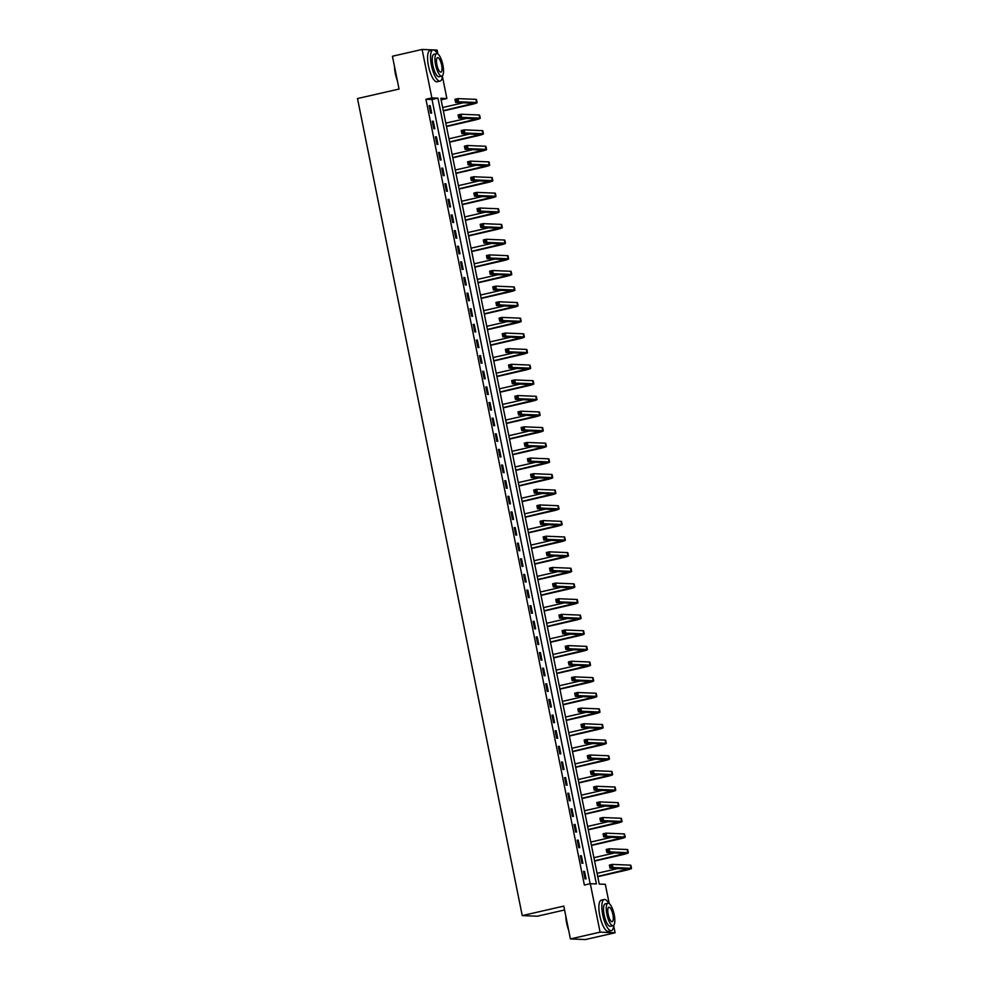 <?xml version="1.0" encoding="UTF-8"?>
<svg xmlns="http://www.w3.org/2000/svg" width="989" height="989" viewBox="0 0 989 989"><rect width="100%" height="100%" fill="white"/><g stroke="black" fill="none" stroke-linecap="round" stroke-linejoin="round"><path stroke-width="1.48" d="M564.571 909.979L537.25 916.222L522.241 915.604L357.499 98.541L399.049 89.047L392.423 56.237L422.105 49.45L433.034 49.907M433.689 49.932L437.113 50.068L437.904 53.999M442.38 76.202L446.88 98.517L440.797 98.27L599.235 884.067L605.317 884.314L609.199 903.563M441.106 99.84L446.88 98.517M613.674 925.753L615.096 932.763L600.088 932.145L590.309 883.696L596.404 883.943L437.954 98.146L431.872 97.899L422.105 49.45M600.088 932.145L570.406 938.932L585.414 939.55L615.096 932.763M590.149 883.733L432.02 99.506L425.938 99.259L584.375 885.056L590.309 883.696M429.127 105.588L430.635 113.092L431.649 113.129L430.141 105.625L429.127 105.588M432.267 121.214L433.788 128.718L434.801 128.755L433.281 121.251L432.267 121.214M435.42 136.841L436.94 144.345L437.954 144.382L436.433 136.89L435.42 136.841M438.572 152.467L440.093 159.971L441.106 160.02L439.586 152.516L438.572 152.467M441.724 168.105L443.245 175.597L444.259 175.646L442.738 168.142L441.724 168.105M444.877 183.731L446.385 191.236L447.399 191.273L445.891 183.769L444.877 183.731M448.029 199.358L449.538 206.862L450.551 206.899L449.043 199.395L448.029 199.358M451.182 214.984L452.69 222.488L453.704 222.525L452.196 215.033L451.182 214.984M454.334 230.61L455.842 238.114L456.856 238.151L455.348 230.66L454.334 230.61M457.487 246.236L458.995 253.74L460.009 253.79L458.5 246.286L457.487 246.236M460.639 261.875L462.147 269.367L463.161 269.416L461.653 261.912L460.639 261.875M463.792 277.501L465.3 285.005L466.314 285.042L464.805 277.538L463.792 277.501M466.932 293.127L468.452 300.631L469.466 300.668L467.945 293.164L466.932 293.127M470.084 308.753L471.605 316.257L472.618 316.295L471.098 308.803L470.084 308.753M473.237 324.38L474.757 331.884L475.771 331.933L474.25 324.429L473.237 324.38M476.389 340.018L477.897 347.51L478.923 347.559L477.403 340.055L476.389 340.018M479.541 355.644L481.05 363.148L482.063 363.186L480.555 355.681L479.541 355.644M482.694 371.271L484.202 378.775L485.216 378.812L483.708 371.308L482.694 371.271M485.846 386.897L487.354 394.401L488.368 394.438L486.86 386.934L485.846 386.897M488.999 402.523L490.507 410.027L491.521 410.064L490.012 402.572L488.999 402.523M492.151 418.149L493.659 425.653L494.673 425.703L493.165 418.199L492.151 418.149M495.304 433.788L496.812 441.279L497.826 441.329L496.317 433.825L495.304 433.788M498.444 449.414L499.964 456.918L500.978 456.955L499.457 449.451L498.444 449.414M501.596 465.04L503.117 472.544L504.13 472.581L502.61 465.077L501.596 465.04M504.749 480.666L506.269 488.17L507.283 488.207L505.762 480.716L504.749 480.666M507.901 496.293L509.422 503.797L510.435 503.846L508.915 496.342L507.901 496.293M511.053 511.931L512.562 519.423L513.575 519.472L512.067 511.968L511.053 511.931M514.206 527.557L515.714 535.061L516.728 535.098L515.22 527.594L514.206 527.557M517.358 543.184L518.866 550.688L519.88 550.725L518.372 543.221L517.358 543.184M520.511 558.81L522.019 566.314L523.033 566.351L521.524 558.847L520.511 558.81M523.663 574.436L525.171 581.94L526.185 581.977L524.677 574.485L523.663 574.436M526.816 590.062L528.324 597.566L529.338 597.616L527.829 590.112L526.816 590.062M529.956 605.701L531.476 613.192L532.49 613.242L530.982 605.738L529.956 605.701M533.108 621.327L534.629 628.831L535.642 628.868L534.122 621.364L533.108 621.327M536.261 636.953L537.781 644.457L538.795 644.494L537.274 636.99L536.261 636.953M539.413 652.579L540.934 660.083L541.947 660.12L540.427 652.629L539.413 652.579M542.565 668.205L544.074 675.71L545.087 675.759L543.579 668.255L542.565 668.205M545.718 683.844L547.226 691.336L548.24 691.385L546.732 683.881L545.718 683.844M548.87 699.47L550.379 706.962L551.392 707.011L549.884 699.507L548.87 699.47M552.023 715.096L553.531 722.6L554.545 722.638L553.036 715.134L552.023 715.096M555.175 730.723L556.683 738.227L557.697 738.264L556.189 730.76L555.175 730.723M558.328 746.349L559.836 753.853L560.85 753.89L559.341 746.398L558.328 746.349M561.48 761.975L562.988 769.479L564.002 769.529L562.494 762.024L561.48 761.975M564.62 777.614L566.141 785.105L567.154 785.155L565.634 777.651L564.62 777.614M567.773 793.24L569.293 800.744L570.307 800.781L568.786 793.277L567.773 793.24M570.925 808.866L572.446 816.37L573.459 816.407L571.939 808.903L570.925 808.866M574.077 824.492L575.586 831.996L576.612 832.033L575.091 824.542L574.077 824.492M577.23 840.118L578.738 847.622L579.752 847.672L578.244 840.168L577.23 840.118M580.382 855.745L581.891 863.249L582.904 863.298L581.396 855.794L580.382 855.745M583.535 871.383L585.043 878.875L586.057 878.924L584.548 871.42L583.535 871.383M570.406 938.932L563.792 906.109L522.241 915.604M425.938 99.259L431.872 97.899M432.02 99.506L437.954 98.146M429.177 105.848L430.141 105.625M432.329 121.474L433.281 121.251M435.481 137.1L436.433 136.89M438.634 152.739L439.586 152.516M441.774 168.365L442.738 168.142M444.926 183.991L445.891 183.769M448.079 199.617L449.043 199.395M451.231 215.243L452.196 215.033M454.384 230.87L455.348 230.66M457.536 246.508L458.5 246.286M460.689 262.134L461.653 261.912M463.841 277.761L464.805 277.538M466.993 293.387L467.945 293.164M470.146 309.013L471.098 308.803M473.286 324.652L474.25 324.429M476.438 340.278L477.403 340.055M479.591 355.904L480.555 355.681M482.743 371.53L483.708 371.308M485.896 387.156L486.86 386.934M489.048 402.783L490.012 402.572M492.201 418.421L493.165 418.199M495.353 434.047L496.317 433.825M498.505 449.674L499.457 449.451M501.658 465.3L502.61 465.077M504.81 480.926L505.762 480.716M507.95 496.565L508.915 496.342M511.103 512.191L512.067 511.968M514.255 527.817L515.22 527.594M517.408 543.443L518.372 543.221M520.56 559.069L521.524 558.847M523.713 574.696L524.677 574.485M526.865 590.334L527.829 590.112M530.017 605.96L530.982 605.738M533.17 621.587L534.122 621.364M536.322 637.213L537.274 636.99M539.462 652.839L540.427 652.629M542.615 668.477L543.579 668.255M545.767 684.104L546.732 683.881M548.92 699.73L549.884 699.507M552.072 715.356L553.036 715.134M555.225 730.982L556.189 730.76M558.377 746.608L559.341 746.398M561.529 762.247L562.494 762.024M564.682 777.873L565.634 777.651M567.834 793.499L568.786 793.277M570.974 809.126L571.939 808.903M574.127 824.752L575.091 824.542M577.279 840.378L578.244 840.168M580.432 856.017L581.396 855.794M583.584 871.643L584.548 871.42M443.295 110.644L473.954 103.264L455.583 102.411L454.952 99.296L457.932 98.616L458.562 101.743L476.587 102.485A9.593 0.766 -11.4 0 1 477.094 102.621A9.593 0.766 -11.4 0 1 470.727 104.649L443.344 110.904M442.664 107.517L463.544 102.745M456.695 99.728L455.509 100L455.768 101.249L456.955 100.977L456.695 99.728L457.932 98.616L475.956 99.357A9.593 0.766 -11.4 0 1 476.463 99.506L477.094 102.621M456.955 100.977L458.562 101.743L455.583 102.411L455.768 101.249M455.509 100L454.952 99.296M446.435 126.271L477.106 118.89L458.735 118.05L458.105 114.922L461.072 114.242L461.702 117.37L479.739 118.111A9.593 0.766 -11.4 0 1 480.246 118.26A9.593 0.766 -11.4 0 1 473.879 120.275L446.496 126.53M445.804 123.143L466.697 118.371M459.848 115.354L458.661 115.626L458.908 116.887L460.095 116.615L459.848 115.354L461.072 114.242L479.109 114.996A9.593 0.766 -11.4 0 1 479.616 115.132L480.246 118.26M460.095 116.615L461.702 117.37L458.735 118.05L458.908 116.887M458.661 115.626L458.105 114.922M449.587 141.897L480.258 134.516L461.888 133.676L461.257 130.548L464.224 129.868L464.855 132.996L482.892 133.75A9.593 0.766 -11.4 0 1 483.398 133.886A9.593 0.766 -11.4 0 1 477.032 135.901L449.649 142.169M448.957 138.781L469.849 134.01M463 130.993L461.814 131.265L462.061 132.514L463.248 132.242L463 130.993L464.224 129.868L482.261 130.622A9.593 0.766 -11.4 0 1 482.768 130.758L483.398 133.886M463.248 132.242L464.855 132.996L461.888 133.676L462.061 132.514M461.814 131.265L461.257 130.548M452.739 157.535L483.411 150.143L465.04 149.302L464.41 146.174L467.377 145.494L468.007 148.622L486.044 149.376A9.593 0.766 -11.4 0 1 486.551 149.512A9.593 0.766 -11.4 0 1 480.184 151.54L452.801 157.795M452.109 154.408L473.002 149.636M466.153 146.619L464.966 146.891L465.213 148.14L466.4 147.868L466.153 146.619L467.377 145.494L485.414 146.248A9.593 0.766 -11.4 0 1 485.92 146.384L486.551 149.512M466.4 147.868L468.007 148.622L465.04 149.302L465.213 148.14M464.966 146.891L464.41 146.174M455.892 173.162L486.563 165.769L468.193 164.928L467.562 161.8L470.529 161.12L471.16 164.248L489.196 165.002A9.593 0.766 -11.4 0 1 489.691 165.138A9.593 0.766 -11.4 0 1 483.337 167.166L455.941 173.421M455.261 170.034L476.142 165.262M469.305 162.245L468.118 162.517L468.366 163.766L469.552 163.494L469.305 162.245L470.529 161.12L488.566 161.875A9.593 0.766 -11.4 0 1 489.061 162.011L489.691 165.138M469.552 163.494L471.16 164.248L468.193 164.928L468.366 163.766M468.118 162.517L467.562 161.8M397.368 80.739A15.614 4.797 -102.9 0 1 395.353 73.582A15.614 4.797 -102.9 0 1 394.487 66.473M394.809 68.043A15.997 4.908 77.1 0 0 395.588 73.495A15.997 4.908 77.1 0 0 397.009 78.984M437.373 53.715A15.997 4.908 77.1 0 0 432.947 49.92A15.997 4.908 77.1 0 0 431.439 65.299A15.997 4.908 77.1 0 0 440.068 81.11A15.997 4.908 77.1 0 0 442.417 75.757M432.947 49.92L429.98 50.6A15.997 4.908 77.1 0 0 428.472 65.979A15.997 4.908 77.1 0 0 437.101 81.778L440.068 81.11M441.799 76.116L439.067 76.734A11.509 3.536 -102.9 0 1 432.861 65.361A11.509 3.536 -102.9 0 1 433.936 54.284L436.668 53.666A11.509 3.536 77.1 0 0 435.58 64.742A11.509 3.536 77.1 0 0 441.799 76.116A11.509 3.536 77.1 0 0 442.887 65.039A11.509 3.536 77.1 0 0 436.668 53.666M436.878 64.792A7.418 2.275 77.1 0 0 440.884 72.123A7.418 2.275 77.1 0 0 441.589 64.99A7.418 2.275 77.1 0 0 437.583 57.659A7.418 2.275 77.1 0 0 436.878 64.792M568.675 930.303A15.614 4.797 -102.9 0 1 566.66 923.145A15.614 4.797 -102.9 0 1 565.795 916.037M566.104 917.594A15.997 4.908 77.1 0 0 566.895 923.058A15.997 4.908 77.1 0 0 568.316 928.547M608.68 903.278A15.997 4.908 77.1 0 0 604.242 899.483A15.997 4.908 77.1 0 0 602.734 914.862A15.997 4.908 77.1 0 0 611.375 930.661A15.997 4.908 77.1 0 0 613.712 925.321M604.242 899.483L601.275 900.163A15.997 4.908 77.1 0 0 599.767 915.542A15.997 4.908 77.1 0 0 608.408 931.341L611.375 930.661M613.106 925.679L610.374 926.297A11.509 3.536 -102.9 0 1 604.155 914.924A11.509 3.536 -102.9 0 1 605.243 903.847L607.975 903.229A11.509 3.536 77.1 0 0 606.887 914.306A11.509 3.536 77.1 0 0 613.106 925.679A11.509 3.536 77.1 0 0 614.194 914.602A11.509 3.536 77.1 0 0 607.975 903.229M608.186 914.355A7.418 2.275 77.1 0 0 612.191 921.686A7.418 2.275 77.1 0 0 612.896 914.553A7.418 2.275 77.1 0 0 608.89 907.222A7.418 2.275 77.1 0 0 608.186 914.355M459.044 188.788L489.716 181.395L471.345 180.554L470.715 177.439L473.682 176.759L474.312 179.874L492.349 180.628A9.593 0.766 -11.4 0 1 492.843 180.764A9.593 0.766 -11.4 0 1 486.477 182.792L459.094 189.047M458.414 185.66L479.294 180.888M472.458 177.872L471.271 178.144L471.518 179.392L472.705 179.12L472.458 177.872L473.682 176.759L491.718 177.501A9.593 0.766 -11.4 0 1 492.213 177.637L492.843 180.764M472.705 179.12L474.312 179.874L471.345 180.554L471.518 179.392M471.271 178.144L470.715 177.439M462.197 204.414L492.868 197.034L474.497 196.193L473.867 193.065L476.834 192.385L477.464 195.513L495.489 196.255A9.593 0.766 -11.4 0 1 495.996 196.391A9.593 0.766 -11.4 0 1 489.629 198.418L462.246 204.674M461.566 201.286L482.447 196.514M475.61 193.498L474.423 193.77L474.671 195.018L475.857 194.746L475.61 193.498L476.834 192.385L494.859 193.127A9.593 0.766 -11.4 0 1 495.365 193.275L495.996 196.391M475.857 194.746L477.464 195.513L474.497 196.193L474.671 195.018M474.423 193.77L473.867 193.065M465.349 220.04L496.008 212.66L477.65 211.819L477.019 208.691L479.986 208.011L480.617 211.139L498.641 211.881A9.593 0.766 -11.4 0 1 499.148 212.029A9.593 0.766 -11.4 0 1 492.782 214.044L465.399 220.312M464.719 216.925L485.599 212.141M478.75 209.136L477.563 209.396L477.823 210.657L479.01 210.385L478.75 209.136L479.986 208.011L498.011 208.766A9.593 0.766 -11.4 0 1 498.518 208.902L499.148 212.029M479.01 210.385L480.617 211.139L477.65 211.819L477.823 210.657M477.563 209.396L477.019 208.691M468.502 235.679L499.161 228.286L480.802 227.445L480.172 224.318L483.139 223.638L483.769 226.765L501.794 227.519A9.593 0.766 -11.4 0 1 502.301 227.655A9.593 0.766 -11.4 0 1 495.934 229.671L468.551 235.938M467.871 232.551L488.751 227.779M481.903 224.763L480.716 225.035L480.975 226.283L482.162 226.011L481.903 224.763L483.139 223.638L501.163 224.392A9.593 0.766 -11.4 0 1 501.67 224.528L502.301 227.655M482.162 226.011L483.769 226.765L480.802 227.445L480.975 226.283M480.716 225.035L480.172 224.318M471.654 251.305L502.313 243.912L483.955 243.071L483.324 239.944L486.291 239.264L486.922 242.392L504.946 243.146A9.593 0.766 -11.4 0 1 505.453 243.282A9.593 0.766 -11.4 0 1 499.086 245.309L471.704 251.565M471.024 248.177L491.904 243.405M485.055 240.389L483.868 240.661L484.128 241.909L485.315 241.637L485.055 240.389L486.291 239.264L504.316 240.018A9.593 0.766 -11.4 0 1 504.823 240.154L505.453 243.282M485.315 241.637L486.922 242.392L483.955 243.071L484.128 241.909M483.868 240.661L483.324 239.944M474.807 266.931L505.466 259.538L487.107 258.698L486.477 255.57L489.444 254.902L490.074 258.018L508.099 258.772A9.593 0.766 -11.4 0 1 508.606 258.908A9.593 0.766 -11.4 0 1 502.239 260.935L474.856 267.191M474.176 263.803L495.056 259.031M488.207 256.015L487.021 256.287L487.28 257.536L488.467 257.264L488.207 256.015L489.444 254.902L507.468 255.644A9.593 0.766 -11.4 0 1 507.975 255.78L508.606 258.908M488.467 257.264L490.074 258.018L487.107 258.698L487.28 257.536M487.021 256.287L486.477 255.57M477.947 282.557L508.618 275.165L490.247 274.324L489.617 271.209L492.584 270.529L493.214 273.656L511.251 274.398A9.593 0.766 -11.4 0 1 511.758 274.534A9.593 0.766 -11.4 0 1 505.391 276.561L478.008 282.817M477.328 279.43L498.209 274.658M491.36 271.641L490.173 271.913L490.42 273.162L491.607 272.89L491.36 271.641L492.584 270.529L510.621 271.27A9.593 0.766 -11.4 0 1 511.128 271.419L511.758 274.534M491.607 272.89L493.214 273.656L490.247 274.324L490.42 273.162M490.173 271.913L489.617 271.209M481.099 298.183L511.77 290.803L493.4 289.962L492.769 286.835L495.736 286.155L496.367 289.283L514.404 290.024A9.593 0.766 -11.4 0 1 514.91 290.173A9.593 0.766 -11.4 0 1 508.544 292.188L481.161 298.443M480.469 295.056L501.361 290.284M494.512 287.267L493.326 287.539L493.573 288.8L494.76 288.528L494.512 287.267L495.736 286.155L513.773 286.909A9.593 0.766 -11.4 0 1 514.28 287.045L514.91 290.173M494.76 288.528L496.367 289.283L493.4 289.962L493.573 288.8M493.326 287.539L492.769 286.835M484.251 313.81L514.923 306.429L496.552 305.589L495.922 302.461L498.889 301.781L499.519 304.909L517.556 305.663A9.593 0.766 -11.4 0 1 518.063 305.799A9.593 0.766 -11.4 0 1 511.696 307.814L484.313 314.082M483.621 310.694L504.514 305.922M497.665 302.906L496.478 303.178L496.725 304.427L497.912 304.155L497.665 302.906L498.889 301.781L516.926 302.535A9.593 0.766 -11.4 0 1 517.432 302.671L518.063 305.799M497.912 304.155L499.519 304.909L496.552 305.589L496.725 304.427M496.478 303.178L495.922 302.461M487.404 329.448L518.075 322.055L499.705 321.215L499.074 318.087L502.041 317.407L502.672 320.535L520.709 321.289A9.593 0.766 -11.4 0 1 521.203 321.425A9.593 0.766 -11.4 0 1 514.849 323.452L487.453 329.708M486.773 326.321L507.666 321.549M500.817 318.532L499.63 318.804L499.878 320.053L501.064 319.781L500.817 318.532L502.041 317.407L520.078 318.161A9.593 0.766 -11.4 0 1 520.573 318.297L521.203 321.425M501.064 319.781L502.672 320.535L499.705 321.215L499.878 320.053M499.63 318.804L499.074 318.087M490.556 345.074L521.228 337.682L502.857 336.841L502.227 333.713L505.194 333.033L505.824 336.161L523.861 336.915A9.593 0.766 -11.4 0 1 524.355 337.051A9.593 0.766 -11.4 0 1 518.001 339.079L490.606 345.334M489.926 341.947L510.806 337.175M503.97 334.158L502.783 334.43L503.03 335.679L504.217 335.407L503.97 334.158L505.194 333.033L523.23 333.788A9.593 0.766 -11.4 0 1 523.725 333.923L524.355 337.051M504.217 335.407L505.824 336.161L502.857 336.841L503.03 335.679M502.783 334.43L502.227 333.713M493.709 360.701L524.38 353.308L506.009 352.467L505.379 349.34L508.346 348.672L508.976 351.787L527.001 352.541A9.593 0.766 -11.4 0 1 527.508 352.677A9.593 0.766 -11.4 0 1 521.141 354.705L493.758 360.96M493.078 357.573L513.959 352.801M507.122 349.785L505.935 350.057L506.183 351.305L507.369 351.033L507.122 349.785L508.346 348.672L526.371 349.414A9.593 0.766 -11.4 0 1 526.877 349.55L527.508 352.677M507.369 351.033L508.976 351.787L506.009 352.467L506.183 351.305M505.935 350.057L505.379 349.34M496.861 376.327L527.533 368.946L509.162 368.106L508.531 364.978L511.498 364.298L512.129 367.426L530.153 368.168A9.593 0.766 -11.4 0 1 530.66 368.304A9.593 0.766 -11.4 0 1 524.294 370.331L496.911 376.586M496.231 373.199L517.111 368.427M510.275 365.411L509.088 365.683L509.335 366.931L510.522 366.659L510.275 365.411L511.498 364.298L529.523 365.04A9.593 0.766 -11.4 0 1 530.03 365.188L530.66 368.304M510.522 366.659L512.129 367.426L509.162 368.106L509.335 366.931M509.088 365.683L508.531 364.978M500.014 391.953L530.673 384.573L512.314 383.732L511.684 380.604L514.651 379.924L515.281 383.052L533.306 383.794A9.593 0.766 -11.4 0 1 533.813 383.942A9.593 0.766 -11.4 0 1 527.446 385.957L500.063 392.225M499.383 388.838L520.263 384.053M513.415 381.049L512.228 381.309L512.487 382.57L513.674 382.298L513.415 381.049L514.651 379.924L532.675 380.678A9.593 0.766 -11.4 0 1 533.182 380.814L533.813 383.942M513.674 382.298L515.281 383.052L512.314 383.732L512.487 382.57M512.228 381.309L511.684 380.604M503.166 407.592L533.825 400.199L515.467 399.358L514.836 396.23L517.803 395.551L518.434 398.678L536.458 399.432A9.593 0.766 -11.4 0 1 536.965 399.568A9.593 0.766 -11.4 0 1 530.599 401.583L503.216 407.851M502.536 404.464L523.416 399.692M516.567 396.676L515.38 396.948L515.64 398.196L516.827 397.924L516.567 396.676L517.803 395.551L535.828 396.305A9.593 0.766 -11.4 0 1 536.335 396.441L536.965 399.568M516.827 397.924L518.434 398.678L515.467 399.358L515.64 398.196M515.38 396.948L514.836 396.23M506.319 423.218L536.978 415.825L518.619 414.984L517.989 411.857L520.956 411.177L521.586 414.304L539.611 415.059A9.593 0.766 -11.4 0 1 540.118 415.195A9.593 0.766 -11.4 0 1 533.751 417.222L506.368 423.477M505.688 420.09L526.568 415.318M519.72 412.302L518.533 412.574L518.792 413.822L519.979 413.55L519.72 412.302L520.956 411.177L538.98 411.931A9.593 0.766 -11.4 0 1 539.487 412.067L540.118 415.195M519.979 413.55L521.586 414.304L518.619 414.984L518.792 413.822M518.533 412.574L517.989 411.857M509.471 438.844L540.13 431.451L521.759 430.611L521.129 427.483L524.108 426.815L524.726 429.931L542.763 430.685A9.593 0.766 -11.4 0 1 543.27 430.821A9.593 0.766 -11.4 0 1 536.903 432.848L509.52 439.104M508.841 435.716L529.721 430.944M522.872 427.928L521.685 428.2L521.945 429.449L523.132 429.177L522.872 427.928L524.108 426.815L542.133 427.557A9.593 0.766 -11.4 0 1 542.64 427.693L543.27 430.821M523.132 429.177L524.726 429.931L521.759 430.611L521.945 429.449M521.685 428.2L521.129 427.483M512.611 454.47L543.282 447.077L524.912 446.237L524.281 443.121L527.248 442.442L527.879 445.569L545.916 446.311A9.593 0.766 -11.4 0 1 546.423 446.447A9.593 0.766 -11.4 0 1 540.056 448.474L512.673 454.73M511.981 451.343L532.873 446.571M526.024 443.554L524.838 443.826L525.085 445.075L526.272 444.803L526.024 443.554L527.248 442.442L545.285 443.183A9.593 0.766 -11.4 0 1 545.792 443.319L546.423 446.447M526.272 444.803L527.879 445.569L524.912 446.237L525.085 445.075M524.838 443.826L524.281 443.121M515.764 470.096L546.435 462.716L528.064 461.875L527.434 458.748L530.401 458.068L531.031 461.195L549.068 461.937A9.593 0.766 -11.4 0 1 549.575 462.086A9.593 0.766 -11.4 0 1 543.208 464.101L515.825 470.356M515.133 466.969L536.026 462.197M529.177 459.18L527.99 459.452L528.237 460.713L529.424 460.441L529.177 459.18L530.401 458.068L548.438 458.822A9.593 0.766 -11.4 0 1 548.944 458.958L549.575 462.086M529.424 460.441L531.031 461.195L528.064 461.875L528.237 460.713M527.99 459.452L527.434 458.748M518.916 485.723L549.587 478.342L531.217 477.502L530.586 474.374L533.553 473.694L534.184 476.822L552.221 477.576A9.593 0.766 -11.4 0 1 552.715 477.712A9.593 0.766 -11.4 0 1 546.361 479.727L518.978 485.995M518.285 482.607L539.178 477.835M532.329 474.819L531.142 475.091L531.39 476.339L532.577 476.068L532.329 474.819L533.553 473.694L551.59 474.448A9.593 0.766 -11.4 0 1 552.085 474.584L552.715 477.712M532.577 476.068L534.184 476.822L531.217 477.502L531.39 476.339M531.142 475.091L530.586 474.374M522.068 501.361L552.74 493.968L534.369 493.128L533.739 490L536.706 489.32L537.336 492.448L555.373 493.202A9.593 0.766 -11.4 0 1 555.867 493.338A9.593 0.766 -11.4 0 1 549.513 495.365L522.118 501.621M521.438 498.233L542.318 493.462M535.482 490.445L534.295 490.717L534.542 491.966L535.729 491.694L535.482 490.445L536.706 489.32L554.742 490.074A9.593 0.766 -11.4 0 1 555.237 490.21L555.867 493.338M535.729 491.694L537.336 492.448L534.369 493.128L534.542 491.966M534.295 490.717L533.739 490M525.221 516.987L555.892 509.595L537.522 508.754L536.891 505.626L539.858 504.946L540.489 508.074L558.513 508.828A9.593 0.766 -11.4 0 1 559.02 508.964A9.593 0.766 -11.4 0 1 552.653 510.992L525.27 517.247M524.59 513.86L545.471 509.088M538.634 506.071L537.447 506.343L537.695 507.592L538.881 507.32L538.634 506.071L539.858 504.946L557.895 505.7A9.593 0.766 -11.4 0 1 558.389 505.836L559.02 508.964M538.881 507.32L540.489 508.074L537.522 508.754L537.695 507.592M537.447 506.343L536.891 505.626M528.373 532.614L559.045 525.221L540.674 524.38L540.043 521.252L543.01 520.585L543.641 523.7L561.665 524.454A9.593 0.766 -11.4 0 1 562.172 524.59A9.593 0.766 -11.4 0 1 555.806 526.618L528.423 532.873M527.743 529.486L548.623 524.714M541.787 521.697L540.6 521.969L540.847 523.218L542.034 522.946L541.787 521.697L543.01 520.585L561.035 521.327A9.593 0.766 -11.4 0 1 561.542 521.463L562.172 524.59M542.034 522.946L543.641 523.7L540.674 524.38L540.847 523.218M540.6 521.969L540.043 521.252M531.526 548.24L562.185 540.859L543.826 540.006L543.196 536.891L546.163 536.211L546.793 539.339L564.818 540.081A9.593 0.766 -11.4 0 1 565.325 540.217A9.593 0.766 -11.4 0 1 558.958 542.244L531.575 548.499M530.895 545.112L551.775 540.34M544.927 537.324L543.74 537.596L543.999 538.844L545.186 538.572L544.927 537.324L546.163 536.211L564.187 536.953A9.593 0.766 -11.4 0 1 564.694 537.101L565.325 540.217M545.186 538.572L546.793 539.339L543.826 540.006L543.999 538.844M543.74 537.596L543.196 536.891M534.678 563.866L565.337 556.486L546.979 555.645L546.348 552.517L549.315 551.837L549.946 554.965L567.97 555.707A9.593 0.766 -11.4 0 1 568.477 555.855A9.593 0.766 -11.4 0 1 562.111 557.87L534.728 564.138M534.048 560.751L554.928 555.966M548.079 552.962L546.892 553.222L547.152 554.483L548.339 554.211L548.079 552.962L549.315 551.837L567.34 552.591A9.593 0.766 -11.4 0 1 567.847 552.727L568.477 555.855M548.339 554.211L549.946 554.965L546.979 555.645L547.152 554.483M546.892 553.222L546.348 552.517M537.831 579.505L568.49 572.112L550.131 571.271L549.501 568.143L552.468 567.463L553.098 570.591L571.123 571.345A9.593 0.766 -11.4 0 1 571.63 571.481A9.593 0.766 -11.4 0 1 565.263 573.496L537.88 579.764M537.2 576.377L558.08 571.605M551.232 568.588L550.045 568.86L550.304 570.109L551.491 569.837L551.232 568.588L552.468 567.463L570.492 568.218A9.593 0.766 -11.4 0 1 570.999 568.354L571.63 571.481M551.491 569.837L553.098 570.591L550.131 571.271L550.304 570.109M550.045 568.86L549.501 568.143M540.983 595.131L571.642 587.738L553.271 586.897L552.653 583.77L555.62 583.09L556.251 586.217L574.275 586.971A9.593 0.766 -11.4 0 1 574.782 587.107A9.593 0.766 -11.4 0 1 568.415 589.135L541.032 595.39M540.353 592.003L561.233 587.231M554.384 584.215L553.197 584.487L553.457 585.735L554.644 585.463L554.384 584.215L555.62 583.09L573.645 583.844A9.593 0.766 -11.4 0 1 574.152 583.98L574.782 587.107M554.644 585.463L556.251 586.217L553.271 586.897L553.457 585.735M553.197 584.487L552.653 583.77M544.123 610.757L574.794 603.364L556.424 602.524L555.793 599.396L558.76 598.728L559.391 601.844L577.428 602.598A9.593 0.766 -11.4 0 1 577.935 602.734A9.593 0.766 -11.4 0 1 571.568 604.761L544.185 611.017M543.493 607.629L564.385 602.857M557.536 599.841L556.35 600.113L556.597 601.361L557.784 601.089L557.536 599.841L558.76 598.728L576.797 599.47A9.593 0.766 -11.4 0 1 577.304 599.606L577.935 602.734M557.784 601.089L559.391 601.844L556.424 602.524L556.597 601.361M556.35 600.113L555.793 599.396M547.276 626.383L577.947 618.99L559.576 618.15L558.946 615.034L561.913 614.354L562.543 617.482L580.58 618.224A9.593 0.766 -11.4 0 1 581.087 618.36A9.593 0.766 -11.4 0 1 574.72 620.387L547.337 626.643M546.645 623.255L567.538 618.484M560.689 615.467L559.502 615.739L559.749 616.988L560.936 616.716L560.689 615.467L561.913 614.354L579.95 615.096A9.593 0.766 -11.4 0 1 580.456 615.232L581.087 618.36M560.936 616.716L562.543 617.482L559.576 618.15L559.749 616.988M559.502 615.739L558.946 615.034M550.428 642.009L581.099 634.629L562.729 633.788L562.098 630.661L565.065 629.981L565.696 633.108L583.733 633.85A9.593 0.766 -11.4 0 1 584.239 633.986A9.593 0.766 -11.4 0 1 577.873 636.014L550.49 642.269M549.797 638.882L570.69 634.11M563.841 631.093L562.654 631.365L562.902 632.614L564.089 632.354L563.841 631.093L565.065 629.981L583.102 630.722A9.593 0.766 -11.4 0 1 583.609 630.871L584.239 633.986M564.089 632.354L565.696 633.108L562.729 633.788L562.902 632.614M562.654 631.365L562.098 630.661M553.58 657.636L584.252 650.255L565.881 649.414L565.251 646.287L568.218 645.607L568.848 648.735L586.885 649.489A9.593 0.766 -11.4 0 1 587.379 649.625A9.593 0.766 -11.4 0 1 581.025 651.64L553.63 657.908M552.95 654.52L573.83 649.736M566.994 646.732L565.807 647.004L566.054 648.252L567.241 647.98L566.994 646.732L568.218 645.607L586.254 646.361A9.593 0.766 -11.4 0 1 586.749 646.497L587.379 649.625M567.241 647.98L568.848 648.735L565.881 649.414L566.054 648.252M565.807 647.004L565.251 646.287M556.733 673.274L587.404 665.881L569.034 665.041L568.403 661.913L571.37 661.233L572.001 664.361L590.037 665.115A9.593 0.766 -11.4 0 1 590.532 665.251A9.593 0.766 -11.4 0 1 584.165 667.278L556.782 673.534M556.102 670.146L576.983 665.374M570.146 662.358L568.959 662.63L569.207 663.879L570.393 663.607L570.146 662.358L571.37 661.233L589.407 661.987A9.593 0.766 -11.4 0 1 589.901 662.123L590.532 665.251M570.393 663.607L572.001 664.361L569.034 665.041L569.207 663.879M568.959 662.63L568.403 661.913M559.885 688.9L590.557 681.508L572.186 680.667L571.555 677.539L574.522 676.859L575.153 679.987L593.177 680.741A9.593 0.766 -11.4 0 1 593.684 680.877A9.593 0.766 -11.4 0 1 587.318 682.904L559.935 689.16M559.255 685.773L580.135 681.001M573.299 677.984L572.112 678.256L572.359 679.505L573.546 679.233L573.299 677.984L574.522 676.859L592.547 677.613A9.593 0.766 -11.4 0 1 593.054 677.749L593.684 680.877M573.546 679.233L575.153 679.987L572.186 680.667L572.359 679.505M572.112 678.256L571.555 677.539M563.038 704.527L593.697 697.134L575.338 696.293L574.708 693.165L577.675 692.498L578.305 695.613L596.33 696.367A9.593 0.766 -11.4 0 1 596.837 696.503A9.593 0.766 -11.4 0 1 590.47 698.531L563.087 704.786M562.407 701.399L583.287 696.627M576.439 693.61L575.252 693.882L575.511 695.131L576.698 694.859L576.439 693.61L577.675 692.498L595.699 693.24A9.593 0.766 -11.4 0 1 596.206 693.376L596.837 696.503M576.698 694.859L578.305 695.613L575.338 696.293L575.511 695.131M575.252 693.882L574.708 693.165M566.19 720.153L596.849 712.772L578.491 711.919L577.86 708.804L580.827 708.124L581.458 711.252L599.482 711.993A9.593 0.766 -11.4 0 1 599.989 712.129A9.593 0.766 -11.4 0 1 593.623 714.157L566.24 720.412M565.56 717.025L586.44 712.253M579.591 709.237L578.404 709.509L578.664 710.757L579.851 710.485L579.591 709.237L580.827 708.124L598.852 708.866A9.593 0.766 -11.4 0 1 599.359 709.014L599.989 712.129M579.851 710.485L581.458 711.252L578.491 711.919L578.664 710.757M578.404 709.509L577.86 708.804M569.343 735.779L600.002 728.399L581.643 727.558L581.013 724.43L583.98 723.75L584.61 726.878L602.635 727.62A9.593 0.766 -11.4 0 1 603.142 727.768A9.593 0.766 -11.4 0 1 596.775 729.783L569.392 736.051M568.712 732.651L589.592 727.879M582.744 724.863L581.557 725.135L581.816 726.396L583.003 726.124L582.744 724.863L583.98 723.75L602.004 724.504A9.593 0.766 -11.4 0 1 602.511 724.64L603.142 727.768M583.003 726.124L584.61 726.878L581.643 727.558L581.816 726.396M581.557 725.135L581.013 724.43M572.495 751.417L603.154 744.025L584.796 743.184L584.165 740.056L587.132 739.376L587.763 742.504L605.787 743.258A9.593 0.766 -11.4 0 1 606.294 743.394A9.593 0.766 -11.4 0 1 599.927 745.409L572.544 751.677M571.865 748.29L592.745 743.518M585.896 740.501L584.709 740.773L584.969 742.022L586.156 741.75L585.896 740.501L587.132 739.376L605.157 740.131A9.593 0.766 -11.4 0 1 605.664 740.266L606.294 743.394M586.156 741.75L587.763 742.504L584.796 743.184L584.969 742.022M584.709 740.773L584.165 740.056M575.647 767.044L606.306 759.651L587.936 758.81L587.305 755.683L590.272 755.003L590.903 758.13L608.94 758.884A9.593 0.766 -11.4 0 1 609.447 759.02A9.593 0.766 -11.4 0 1 603.08 761.048L575.697 767.303M575.017 763.916L595.897 759.144M589.048 756.128L587.862 756.4L588.109 757.648L589.308 757.376L589.048 756.128L590.272 755.003L608.309 755.757A9.593 0.766 -11.4 0 1 608.816 755.893L609.447 759.02M589.308 757.376L590.903 758.13L587.936 758.81L588.109 757.648M587.862 756.4L587.305 755.683M578.788 782.67L609.459 775.277L591.088 774.436L590.458 771.309L593.425 770.641L594.055 773.757L612.092 774.511A9.593 0.766 -11.4 0 1 612.599 774.647A9.593 0.766 -11.4 0 1 606.232 776.674L578.849 782.929M578.157 779.542L599.05 774.77M592.201 771.754L591.014 772.026L591.261 773.274L592.448 773.002L592.201 771.754L593.425 770.641L611.462 771.383A9.593 0.766 -11.4 0 1 611.968 771.519L612.599 774.647M592.448 773.002L594.055 773.757L591.088 774.436L591.261 773.274M591.014 772.026L590.458 771.309M581.94 798.296L612.611 790.903L594.241 790.063L593.61 786.947L596.577 786.267L597.208 789.395L615.245 790.137A9.593 0.766 -11.4 0 1 615.751 790.273A9.593 0.766 -11.4 0 1 609.385 792.3L582.002 798.556M581.309 795.168L602.202 790.396M595.353 787.38L594.166 787.652L594.414 788.901L595.601 788.629L595.353 787.38L596.577 786.267L614.614 787.009A9.593 0.766 -11.4 0 1 615.121 787.145L615.751 790.273M595.601 788.629L597.208 789.395L594.241 790.063L594.414 788.901M594.166 787.652L593.61 786.947M585.092 813.922L615.764 806.542L597.393 805.701L596.763 802.574L599.73 801.894L600.36 805.021L618.397 805.763A9.593 0.766 -11.4 0 1 618.891 805.899A9.593 0.766 -11.4 0 1 612.537 807.926L585.142 814.182M584.462 810.795L605.355 806.023M598.506 803.006L597.319 803.278L597.566 804.527L598.753 804.267L598.506 803.006L599.73 801.894L617.766 802.635A9.593 0.766 -11.4 0 1 618.261 802.784L618.891 805.899M598.753 804.267L600.36 805.021L597.393 805.701L597.566 804.527M597.319 803.278L596.763 802.574M588.245 829.548L618.916 822.168L600.546 821.327L599.915 818.2L602.882 817.52L603.513 820.647L621.549 821.389A9.593 0.766 -11.4 0 1 622.044 821.538A9.593 0.766 -11.4 0 1 615.69 823.553L588.294 829.82M587.614 826.433L608.495 821.649M601.658 818.645L600.471 818.917L600.719 820.165L601.905 819.893L601.658 818.645L602.882 817.52L620.919 818.274A9.593 0.766 -11.4 0 1 621.413 818.41L622.044 821.538M601.905 819.893L603.513 820.647L600.546 821.327L600.719 820.165M600.471 818.917L599.915 818.2M591.397 845.187L622.069 837.794L603.698 836.954L603.067 833.826L606.034 833.146L606.665 836.274L624.689 837.028A9.593 0.766 -11.4 0 1 625.196 837.164A9.593 0.766 -11.4 0 1 618.83 839.179L591.447 845.447M590.767 842.059L611.647 837.287M604.811 834.271L603.624 834.543L603.871 835.792L605.058 835.52L604.811 834.271L606.034 833.146L624.059 833.9A9.593 0.766 -11.4 0 1 624.566 834.036L625.196 837.164M605.058 835.52L606.665 836.274L603.698 836.954L603.871 835.792M603.624 834.543L603.067 833.826M594.55 860.813L625.221 853.42L606.85 852.58L606.22 849.452L609.187 848.772L609.817 851.9L627.842 852.654A9.593 0.766 -11.4 0 1 628.349 852.79A9.593 0.766 -11.4 0 1 621.982 854.817L594.599 861.073M593.919 857.686L614.799 852.914M607.963 849.897L606.776 850.169L607.023 851.418L608.21 851.146L607.963 849.897L609.187 848.772L627.211 849.526A9.593 0.766 -11.4 0 1 627.718 849.662L628.349 852.79M608.21 851.146L609.817 851.9L606.85 852.58L607.023 851.418M606.776 850.169L606.22 849.452M597.702 876.439L628.361 869.047L610.003 868.206L609.372 865.078L612.339 864.411L612.97 867.526L630.994 868.28A9.593 0.766 -11.4 0 1 631.501 868.416A9.593 0.766 -11.4 0 1 625.135 870.444L597.752 876.699M597.072 873.312L617.952 868.54M611.103 865.523L609.916 865.795L610.176 867.044L611.363 866.772L611.103 865.523L612.339 864.411L630.364 865.152A9.593 0.766 -11.4 0 1 630.871 865.288L631.501 868.416M611.363 866.772L612.97 867.526L610.003 868.206L610.176 867.044M609.916 865.795L609.372 865.078M469.392 102.992L469.713 104.611M475.956 99.357L476.587 102.485M472.532 118.618L472.866 120.238M479.109 114.996L479.739 118.111M475.684 134.244L476.018 135.864M482.261 130.622L482.892 133.75M478.837 149.871L479.171 151.49M485.414 146.248L486.044 149.376M481.989 165.509L482.323 167.116M488.566 161.875L489.196 165.002M485.142 181.135L485.463 182.755M491.718 177.501L492.349 180.628M488.294 196.762L488.615 198.381M494.859 193.127L495.489 196.255M491.446 212.388L491.768 214.007M498.011 208.766L498.641 211.881M494.599 228.014L494.92 229.633M501.163 224.392L501.794 227.519M497.751 243.64L498.073 245.26M504.316 240.018L504.946 243.146M500.904 259.279L501.225 260.886M507.468 255.644L508.099 258.772M504.056 274.905L504.378 276.524M510.621 271.27L511.251 274.398M507.196 290.531L507.53 292.151M513.773 286.909L514.404 290.024M510.349 306.157L510.683 307.777M516.926 302.535L517.556 305.663M513.501 321.784L513.835 323.403M520.078 318.161L520.709 321.289M516.654 337.422L516.975 339.029M523.23 333.788L523.861 336.915M519.806 353.048L520.127 354.655M526.371 349.414L527.001 352.541M522.958 368.674L523.28 370.294M529.523 365.04L530.153 368.168M526.111 384.301L526.432 385.92M532.675 380.678L533.306 383.794M529.263 399.927L529.585 401.546M535.828 396.305L536.458 399.432M532.416 415.553L532.737 417.173M538.98 411.931L539.611 415.059M535.568 431.192L535.89 432.799M542.133 427.557L542.763 430.685M538.708 446.818L539.042 448.437M545.285 443.183L545.916 446.311M541.861 462.444L542.195 464.064M548.438 458.822L549.068 461.937M545.013 478.07L545.347 479.69M551.59 474.448L552.221 477.576M548.166 493.696L548.499 495.316M554.742 490.074L555.373 493.202M551.318 509.335L551.639 510.942M557.895 505.7L558.513 508.828M554.47 524.961L554.792 526.568M561.035 521.327L561.665 524.454M557.623 540.587L557.944 542.207M564.187 536.953L564.818 540.081M560.775 556.214L561.097 557.833M567.34 552.591L567.97 555.707M563.928 571.84L564.249 573.459M570.492 568.218L571.123 571.345M567.08 587.466L567.402 589.085M573.645 583.844L574.275 586.971M570.22 603.105L570.554 604.712M576.797 599.47L577.428 602.598M573.373 618.731L573.707 620.35M579.95 615.096L580.58 618.224M576.525 634.357L576.859 635.976M583.102 630.722L583.733 633.85M579.678 649.983L580.011 651.603M586.254 646.361L586.885 649.489M582.83 665.609L583.151 667.229M589.407 661.987L590.037 665.115M585.983 681.248L586.304 682.855M592.547 677.613L593.177 680.741M589.135 696.874L589.456 698.481M595.699 693.24L596.33 696.367M592.287 712.5L592.609 714.12M598.852 708.866L599.482 711.993M595.44 728.127L595.761 729.746M602.004 724.504L602.635 727.62M598.592 743.753L598.914 745.372M605.157 740.131L605.787 743.258M601.745 759.379L602.066 760.998M608.309 755.757L608.94 758.884M604.885 775.017L605.219 776.625M611.462 771.383L612.092 774.511M608.037 790.644L608.371 792.263M614.614 787.009L615.245 790.137M611.19 806.27L611.523 807.889M617.766 802.635L618.397 805.763M614.342 821.896L614.663 823.516M620.919 818.274L621.549 821.389M617.495 837.522L617.816 839.142M624.059 833.9L624.689 837.028M620.647 853.148L620.968 854.768M627.211 849.526L627.842 852.654M623.799 868.787L624.121 870.394M630.364 865.152L630.994 868.28"/></g></svg>
